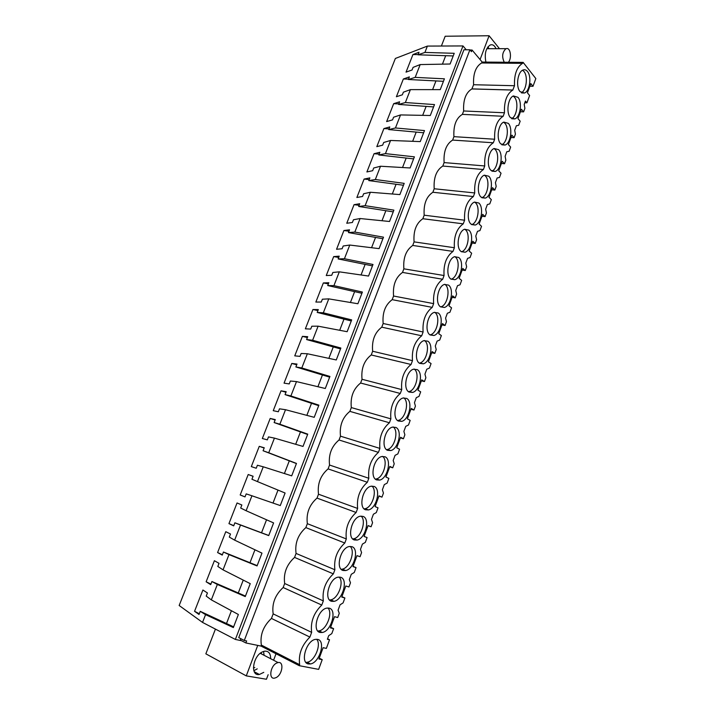 <?xml version="1.0" encoding="UTF-8"?>
<svg xmlns="http://www.w3.org/2000/svg" width="715" height="715" viewBox="0 0 715 715"><rect width="100%" height="100%" fill="white"/><g stroke="black" fill="none" stroke-linecap="round" stroke-linejoin="round"><path stroke-width="1.07" d="M241.554 640.72L235.369 639.442L202.533 622.416L179.161 605.498L395.368 58.46L427.4 46.082L424.925 52.427L418.007 54.814L419.017 52.231L412.939 54.555L406.04 72.135L412.072 69.972L413.091 67.38L420.179 64.573L415.192 77.372L408.345 79.508L409.364 76.898L403.349 79.008L396.387 96.748L402.357 94.8L403.385 92.181L410.401 89.634L405.36 102.549L398.595 104.426L399.622 101.798L393.67 103.675L386.645 121.586L392.553 119.861L393.59 117.224L400.534 114.927L395.449 127.967L388.754 129.576L389.791 126.921L383.901 128.575L376.814 146.647L382.659 145.163L383.696 142.491L390.578 140.462L385.439 153.627L378.816 154.958L379.871 152.286L374.043 153.707L366.893 171.949L372.667 170.697L373.722 167.998L380.514 166.238L375.33 179.528L368.788 180.591L369.852 177.883L364.096 179.072L356.874 197.483L362.577 196.464L363.64 193.747L370.361 192.255L365.124 205.679L358.671 206.456L359.734 203.73L354.05 204.678L346.766 223.259L352.397 222.49L353.469 219.746L360.11 218.531L354.828 232.08L348.455 232.572L349.528 229.819L343.915 230.516L336.559 249.276L342.119 248.749L343.2 245.987L349.769 245.048L344.424 258.732L338.141 258.928L339.223 256.149L333.682 256.605L326.255 275.543L331.742 275.275L332.841 272.478L339.312 271.834L333.923 285.643L327.72 285.544L328.82 282.738L323.35 282.943L315.851 302.061L321.267 302.043L322.376 299.219L328.766 298.87L323.323 312.821L317.21 312.419L318.318 309.586L312.929 309.524L305.359 328.829L310.694 329.079L311.812 326.228L318.112 326.174L312.616 340.26L306.592 339.554L307.709 336.694L302.4 336.363L294.75 355.856L300.014 356.365L301.14 353.487L307.352 353.746L301.802 367.975L295.876 366.947L297.002 364.06L291.765 363.461L284.052 383.142L289.226 383.928L290.37 381.024L296.493 381.596L290.889 395.958L285.053 394.608L286.188 391.695L281.031 390.828L273.246 410.687L278.341 411.76L279.485 408.819L285.517 409.713L279.86 424.218L274.122 422.547L275.275 419.598L270.199 418.454L262.334 438.51L267.347 439.859L268.5 436.901L274.435 438.116L268.724 452.765L263.084 450.754L264.246 447.778L259.259 446.348L251.314 466.6L256.238 468.245L257.409 465.25L263.245 466.797L257.471 481.597L251.93 479.247L253.11 476.244L248.203 474.519L240.186 494.977L245.022 496.907L246.201 493.886L251.939 495.772L246.112 510.725L240.678 508.025L241.858 504.987L237.049 502.967L228.943 523.621L233.698 525.865L234.886 522.808L240.526 525.042L234.636 540.138L229.3 537.081L230.498 534.016L225.779 531.692L217.592 552.561L222.249 555.099L223.455 552.016L228.988 554.599L223.035 569.855L217.816 566.441L219.031 563.34L214.393 560.712L206.135 581.787L210.693 584.638L211.917 581.527L217.342 584.468L211.327 599.876L206.215 596.096L207.439 592.967L202.899 590.018L194.552 611.298L199.02 614.48L200.254 611.334L205.562 614.641L202.533 622.416M466.251 49.791L462.989 45.939L235.369 639.442M240.883 638.71L240.347 640.104L245.889 642.964L260.984 646.056L299.281 665.692L318.649 669.374L322.224 659.65L318.953 658.989L323.117 647.683L326.362 648.398L329.535 639.755L327.39 639.264L328.712 635.653L331.796 633.615L333.619 628.655L330.41 627.868L334.531 616.688L337.712 617.519L339.268 613.3L338.079 610.208L339.294 606.901L340.063 604.819L343.093 602.888L344.898 597.981L341.752 597.07L345.828 586.005L348.947 586.952L350.484 582.788L349.331 579.633L351.288 574.297L354.274 572.474L356.052 567.621L352.969 566.593L357.008 555.644L360.065 556.708L361.584 552.579L360.467 549.379L362.407 544.097L365.338 542.381L367.099 537.573L364.078 536.429L368.073 525.588L371.076 526.776L372.578 522.683L371.487 519.439L373.409 514.21L376.287 512.592L378.038 507.838L375.071 506.577L379.022 495.844L381.962 497.14L383.455 493.1L382.391 489.793L384.295 484.627L387.128 483.099L388.862 478.398L385.948 477.03L389.863 466.403L392.75 467.807L394.224 463.803L393.187 460.46L395.073 455.339L397.862 453.909L399.569 449.252L396.727 447.778L400.597 437.258L403.421 438.778L404.878 434.809L403.877 431.413L405.745 426.346L408.48 425.014L410.178 420.402L407.38 418.82L411.214 408.408L413.985 410.035L415.433 406.102L414.459 402.661L416.3 397.647L418.999 396.405L420.679 391.838L417.935 390.158L421.734 379.853L424.451 381.569L425.881 377.69L424.933 374.195L426.757 369.226L429.411 368.082L431.074 363.569L428.392 361.781L432.146 351.574L434.809 353.398L436.221 349.546L435.301 346.015L437.115 341.1L439.716 340.045L441.361 335.567L438.733 333.682L442.451 323.573L445.061 325.504L446.464 321.687L445.57 318.112L447.367 313.242L449.923 312.276L451.558 307.843L448.975 305.859L452.658 295.858L455.223 297.878L456.608 294.106L455.741 290.487L457.511 285.669L460.031 284.784L461.649 280.396L459.119 278.314L462.766 268.411L465.277 270.529L466.645 266.793L465.805 263.129L467.565 258.356L470.041 257.561L471.641 253.217L469.165 251.037L472.776 241.232L475.234 243.44L476.592 239.74L475.779 236.039L476.842 233.135L477.513 231.311L479.953 230.596L481.535 226.298L479.113 224.027L482.688 214.312L485.092 216.618L486.441 212.954L485.646 209.218L487.371 204.535L489.766 203.9L491.33 199.637L488.962 197.277L492.501 187.661L494.86 190.047L496.192 186.418L495.424 182.647L497.131 178.008L499.49 177.454L501.036 173.236L498.713 170.787L502.216 161.259L504.531 163.744L505.854 160.142L505.112 156.335L506.149 153.511L506.801 151.741L509.116 151.267L510.653 147.084L508.374 144.555L511.851 135.117L514.112 137.682L515.417 134.125L514.702 130.273L516.373 125.724L518.652 125.322L520.171 121.184L517.937 118.565L521.378 109.225L523.603 111.871L524.899 108.34L524.202 104.462L525.453 101.056L526.919 102.835L529.609 95.533L527.42 92.834L530.825 83.575L532.997 86.3L535.839 78.57L523.157 62.393L522.567 63.322C516.775 67.031 514.085 74.494 514.505 85.72L512.789 90.072C506.801 93.853 504.021 101.414 504.468 112.764L503.172 116.268C497.014 120.165 494.172 127.815 494.646 139.228L493.332 142.768C487.085 146.861 484.216 154.592 484.725 165.952L483.403 169.527C477.048 173.825 474.152 181.637 474.715 192.943L473.375 196.553C466.922 201.058 463.999 208.941 464.598 220.202L463.249 223.84C456.688 228.568 453.739 236.522 454.382 247.73L453.015 251.412C446.357 256.345 443.372 264.389 444.06 275.534L442.683 279.252C435.918 284.409 432.906 292.533 433.639 303.625L432.244 307.379C425.371 312.759 422.333 320.964 423.11 331.992L421.707 335.782C414.727 341.395 411.643 349.68 412.475 360.655L411.054 364.48C403.957 370.325 400.856 378.7 401.732 389.604L400.293 393.473C393.089 399.56 389.952 408.015 390.873 418.856L389.425 422.771C382.105 429.089 378.932 437.634 379.906 448.412L378.441 452.363C371.005 458.932 367.796 467.565 368.824 478.272L367.349 482.268C359.788 489.087 356.544 497.81 357.634 508.445L356.133 512.485C348.455 519.555 345.175 528.376 346.319 538.94L344.8 543.016C336.997 550.353 333.691 559.264 334.879 569.757L333.351 573.868C325.423 581.474 322.081 590.483 323.323 600.895L321.777 605.06C313.724 612.934 310.346 622.032 311.642 632.364L309.899 637.083C301.703 645.234 298.289 654.44 299.648 664.691L261.35 645.082L260.984 646.056M244.289 640.47L469.898 49.791L463.91 49.8L238.747 637.61L244.289 640.47L246.657 640.953L245.889 642.964M415.192 77.372L444.408 78.82L440.243 89.634L410.401 89.634M405.36 102.549L434.497 104.578L430.296 115.499L400.534 114.927M395.449 127.967L424.495 130.586L420.25 141.606L390.578 140.462M385.439 153.627L414.396 156.844L410.115 167.971L380.514 166.238M375.33 179.528L404.198 183.362L399.873 194.596L370.361 192.255M365.124 205.679L393.894 210.139L389.532 221.489L360.11 218.531M354.828 232.08L383.499 237.174L379.093 248.632L349.769 245.048M344.424 258.732L372.998 264.479L368.547 276.053L339.312 271.834M333.923 285.643L362.389 292.051L357.893 303.741L328.766 298.87M323.323 312.821L351.682 319.9L347.141 331.706L318.112 326.174M312.616 340.26L340.858 348.035L336.273 359.958L307.352 353.746M301.802 367.975L329.928 376.447L325.298 388.495L296.493 381.596M290.889 395.958L318.89 405.146L314.216 417.319L285.517 409.713M279.86 424.218L307.745 434.139L303.017 446.428L274.435 438.116M268.724 452.765L296.475 463.427L291.702 475.85L263.245 466.797M257.471 481.597L285.097 493.019L280.271 505.568L251.939 495.772M246.112 510.725L273.595 522.915L268.724 535.589L240.526 525.042M234.636 540.138L261.976 553.124L257.051 565.931L228.988 554.599M223.035 569.855L250.241 583.646L245.263 596.587L217.342 584.468M211.327 599.876L238.372 614.489L233.349 627.564L205.562 614.641M462.989 45.939L427.4 46.082M424.925 52.427L454.222 53.303L450.101 64.01L420.179 64.573M257.74 645.386L246.273 675.881L205.849 653.823L215.429 629.102M276.026 653.769L273.595 660.231M268.161 674.692L266.445 679.25L246.273 675.881M261.073 646.101L257.829 645.431M199.306 613.738L194.552 611.298M233.626 626.832L200.254 611.334M270.636 658.703C270.619 653.412 268.608 650.9 264.604 651.177L262.396 651.91C252.735 656.12 250.044 676.515 259.384 674.477L263.781 672.35M469.898 49.791L471.48 51.668L472.097 50.041L482.178 62.071L481.579 62.983C475.707 66.567 473.044 73.815 473.598 84.728L471.891 88.946C465.814 92.61 463.07 99.957 463.66 110.977L462.373 114.373C456.125 118.145 453.31 125.572 453.927 136.654L452.631 140.086C446.294 144.046 443.452 151.544 444.104 162.591L442.8 166.05C436.365 170.206 433.496 177.776 434.193 188.76L432.87 192.264C426.337 196.607 423.441 204.249 424.183 215.197L422.842 218.727C416.21 223.268 413.288 230.99 414.074 241.876L412.725 245.442C405.995 250.187 403.037 257.981 403.868 268.822L402.5 272.424C395.672 277.375 392.687 285.249 393.563 296.028L392.186 299.665C385.251 304.831 382.239 312.777 383.16 323.511L381.765 327.175C374.723 332.555 371.684 340.581 372.649 351.253L371.237 354.962C364.087 360.557 361.021 368.663 362.031 379.281L360.61 383.026C353.353 388.844 350.252 397.031 351.315 407.577L349.876 411.366C342.503 417.408 339.375 425.675 340.483 436.168L339.035 439.984C331.554 446.267 328.391 454.615 329.544 465.045L328.087 468.897C320.49 475.412 317.29 483.849 318.497 494.208L317.022 498.105C309.309 504.862 306.083 513.379 307.343 523.675L305.85 527.607C298.012 534.606 294.75 543.212 296.064 553.437L294.562 557.414C286.599 564.662 283.31 573.359 284.677 583.512L283.149 587.524C275.069 595.023 271.745 603.809 273.166 613.89L271.441 618.439C263.236 626.197 259.876 635.072 261.35 645.082M299.648 664.691L299.281 665.692M317.576 639.38L315.422 639.38C306.181 640.613 299.844 663.011 308.487 663.967L310.444 663.949C319.677 662.725 326.067 640.649 317.576 639.38M510.456 117.618L514.845 118.904C520.288 117.135 522.459 102.2 517.955 97.32L513.442 95.944C507.963 97.749 505.88 112.943 510.456 117.618M468.861 230.132L464.616 229.265C458.306 231.061 455.634 247.453 460.987 251.439L465.09 252.234C471.373 250.465 474.134 234.332 468.861 230.132M478.871 203.042L474.563 202.086C468.423 203.891 465.885 220.014 471.069 224.144L475.252 225.037C481.356 223.259 483.975 207.404 478.871 203.042M427.811 341.18L423.941 340.662C416.863 342.405 413.511 360.047 419.616 363.354L423.334 363.819C430.376 362.103 433.817 344.737 427.811 341.18M409.007 392.043L412.6 392.437C419.848 390.739 423.495 373.024 417.292 369.646L413.538 369.199C406.254 370.924 402.697 388.924 409.007 392.043M490.955 170.367L495.254 171.448C501.018 169.669 503.396 154.297 498.605 149.667L494.172 148.506C488.381 150.32 486.084 165.952 490.955 170.367M398.291 421.028L401.759 421.35C409.212 419.687 413.082 401.58 406.656 398.398L403.037 398.023C395.547 399.712 391.766 418.096 398.291 421.028M508.329 123.364L503.852 122.104C498.212 123.909 496.031 139.318 500.75 143.858L505.103 145.047C510.707 143.268 512.968 128.119 508.329 123.364M450.799 279.002L454.82 279.708C461.282 277.947 464.196 261.538 458.753 257.48L454.588 256.703C448.091 258.499 445.266 275.177 450.799 279.002M448.537 285.097L444.462 284.418C437.777 286.197 434.792 303.178 440.503 306.842L444.435 307.459C451.085 305.707 454.159 289.003 448.537 285.097M438.224 313L434.246 312.401C427.373 314.162 424.209 331.465 430.108 334.96L433.942 335.496C440.789 333.762 444.033 316.736 438.224 313M481.061 197.126L485.306 198.109C491.241 196.33 493.734 180.716 488.783 176.23L484.413 175.166C478.451 176.971 476.038 192.844 481.061 197.126M351.852 546.653L349.054 546.564C340.483 548.021 335.281 568.693 343.048 570.481L345.658 570.552C354.211 569.104 359.484 548.736 351.852 546.653M363.041 516.391L360.056 516.248C351.7 517.767 346.829 537.93 354.327 539.968L357.134 540.075C365.463 538.574 370.415 518.715 363.041 516.391M320.132 632.48L322.313 632.48C331.322 631.175 337.319 609.698 329.123 608.143L326.746 608.125C317.719 609.439 311.794 631.229 320.132 632.48M520.064 91.627L524.488 93.013C529.788 91.252 531.862 76.514 527.491 71.518C526.142 69.873 524.631 69.373 522.951 70.043C517.615 71.831 515.622 86.828 520.064 91.627M365.49 509.768L368.475 509.929C376.582 508.374 381.229 488.989 374.115 486.432L370.951 486.245C362.818 487.818 358.251 507.498 365.49 509.768M385.072 456.787L381.747 456.536C373.829 458.163 369.548 477.379 376.537 479.89L379.692 480.096C387.584 478.496 391.945 459.566 385.072 456.787M395.922 427.445L392.437 427.132C384.742 428.794 380.72 447.581 387.467 450.307L390.783 450.566C398.452 448.931 402.563 430.43 395.922 427.445M340.546 577.237L337.954 577.184C329.159 578.578 323.6 599.796 331.644 601.315L334.057 601.351C342.834 599.965 348.455 579.061 340.546 577.237M329.535 639.755L327.55 638.808M319.256 658.175L322.224 659.65M226.494 623.525L231.428 610.735M253.843 670.715L257.23 668.847M264.076 655.289L263.594 651.419M309.899 637.083L271.441 618.439M311.642 632.364L273.166 613.89M305.895 662.376L307.137 662.269C314.743 661.295 321.679 644.412 316.656 639.264M254.79 667.542L253.405 667.926M261.118 652.661L261.619 654.01M441.396 46.019L445.186 36.242L489.105 35.75L480.069 59.56M472.097 50.041L470.113 50.041M523.157 62.393L482.178 62.071M418.007 54.814L453.203 55.94M418.096 54.572L412.939 54.555M499.329 48.522L489.105 35.75M495.969 48.522C494.476 45.367 492.555 44.187 490.213 44.991C485.905 48.048 484.421 53.473 485.753 61.276L486.003 62.107M526.919 102.835L524.828 102.763M529.851 86.229L532.997 86.3M522.862 63.206L481.883 62.866M442.433 64.153L445.695 55.699M487.943 46.85L488.899 48.54M514.505 85.72L473.598 84.728M521.315 92.753C526.437 90.51 528.224 76.317 523.97 71.473L522.585 70.213M323.323 600.895L284.677 583.512M321.777 605.06L283.149 587.524M330.634 627.261L333.619 628.655M210.916 584.083L206.135 581.787M245.459 596.069L211.917 581.527M317.782 631.014L318.997 630.898C326.558 629.826 333.101 612.978 327.944 607.991M238.292 592.958L243.252 580.106M334.879 569.757L296.064 553.437M333.351 573.868L294.562 557.414M341.904 596.668L344.898 597.981M222.401 554.715L217.592 552.561M257.168 565.619L223.455 552.016M329.544 599.992L330.723 599.858C338.231 598.696 344.398 581.867 339.116 577.041M249.973 562.714L254.96 549.79M346.319 538.94L307.343 523.675M344.8 543.016L305.85 527.607M353.049 566.387L356.052 567.621M233.778 525.65L228.943 523.621M268.76 535.481L234.886 522.808M341.189 569.301L342.315 569.149C349.769 567.907 355.561 551.077 350.171 546.403M261.529 532.773L266.543 519.787M357.634 508.445L318.497 494.208M356.133 512.485L317.022 498.105M368.055 525.641L371.076 526.776M364.087 536.42L367.099 537.573M253.083 476.315L248.203 474.519M245.039 496.862L240.186 494.977M352.709 538.922L353.773 538.77C361.182 537.448 366.598 520.609 361.102 516.078M273.005 503.056L278.01 490.088M368.824 478.272L329.544 465.045M367.349 482.268L328.087 468.897M378.932 496.085L381.962 497.14M263.084 450.754L296.421 463.57M264.148 448.019L259.259 446.348M364.105 508.866L365.106 508.705C372.452 507.31 377.52 490.454 371.934 486.075M284.4 473.527L289.298 460.835M379.906 448.412L340.483 436.168M378.441 452.363L339.035 439.984M389.711 466.832L392.75 467.807M274.122 422.547L307.611 434.47M275.114 420L270.199 418.454M375.384 479.122L376.313 478.961C383.589 477.495 388.317 460.603 382.65 456.367M295.679 444.301L300.461 431.923M390.873 418.856L351.315 407.577M389.425 422.771L349.876 411.366M400.373 437.866L403.421 438.778M285.053 394.608L318.693 405.664M285.973 392.249L281.031 390.828M386.547 449.681L387.396 449.521C394.6 447.992 398.997 431.065 393.259 426.962M306.851 415.361L311.508 403.305M401.732 389.604L362.031 379.281M400.293 393.473L360.61 383.026M410.928 409.195L413.985 410.035M295.876 366.947L329.66 377.145M296.725 364.766L291.765 363.461M397.594 420.545L398.353 420.384C405.485 418.793 409.57 401.83 403.769 397.853M317.907 386.726L322.447 374.973M412.475 360.655L372.649 351.253M411.054 364.48L371.237 354.962M421.385 380.809L424.451 381.569M306.592 339.554L340.519 348.911M307.379 337.552L302.4 336.363M408.524 391.704L409.186 391.552C416.246 389.907 420.027 372.881 414.182 369.038M328.855 358.367L333.279 346.918M423.11 331.992L383.16 323.511M421.707 335.782L381.765 327.175M431.735 352.701L434.809 353.398M317.21 312.419L351.271 320.964M317.925 310.596L312.929 309.524M419.33 363.157L419.911 363.014C426.891 361.316 430.367 344.237 424.487 340.51M339.697 330.294L343.995 319.14M433.639 303.625L393.563 296.028M432.244 307.379L392.186 299.665M441.977 324.869L445.061 325.504M327.72 285.544L361.915 293.284M328.373 283.891L323.35 282.943M430.028 334.897L430.51 334.763C437.366 333.038 440.601 316.057 434.783 312.321L434.702 312.267M350.421 302.499L354.622 291.631M444.06 275.534L403.868 268.822M442.683 279.252L402.5 272.424M452.121 297.315L455.223 297.878M338.141 258.928L372.461 265.873M338.722 257.445L333.682 256.605M440.61 306.914L440.994 306.806C447.653 305.064 450.718 288.395 445.079 284.499L444.819 284.302M361.048 274.971L365.133 264.398M454.382 247.73L414.074 241.876M453.015 251.412L412.725 245.442M462.176 270.029L465.277 270.529M348.455 232.572L382.9 238.739M348.974 231.249L343.915 230.516M451.085 279.216L451.371 279.127C457.841 277.366 460.737 261.002 455.285 256.953L454.847 256.622M371.568 247.712L375.545 237.425M464.598 220.202L424.183 215.197M463.249 223.84L422.842 218.727M472.123 243.002L475.234 243.44M358.671 206.456L393.232 211.863M359.127 205.294L354.05 204.678M461.443 251.787L461.631 251.725C467.923 249.964 470.667 233.877 465.385 229.676L464.786 229.202M381.989 220.729L385.859 210.71M474.715 192.943L434.193 188.76M473.375 196.553L432.87 192.264M481.973 216.243L485.092 216.618M368.788 180.591L403.475 185.248M369.181 179.59L364.096 179.072M471.685 224.635L471.784 224.599C477.897 222.83 480.507 207.01 475.386 202.658L474.626 202.059M392.312 193.997L396.074 184.256M484.725 165.952L444.104 162.591M483.403 169.527L442.8 166.05M491.732 189.743L494.86 190.047M378.816 154.958L413.61 158.891M379.147 154.118L374.043 153.707M485.306 198.109L481.83 197.742C487.773 195.964 490.258 180.395 485.297 175.917L484.386 175.175M402.527 167.533L406.183 158.051M494.646 139.228L453.927 136.654M493.332 142.768L452.631 140.086M501.403 163.485L504.531 163.744M388.754 129.576L423.646 132.776M389.023 128.888L383.901 128.575M491.857 171.108C497.586 169.223 499.874 154.011 495.102 149.426L494.065 148.55M412.644 141.311L416.202 132.096M504.468 112.764L463.66 110.977M503.172 116.268L462.373 114.373M510.975 137.486L514.112 137.682M398.595 104.426L433.594 106.919M398.8 103.889L393.67 103.675M501.778 144.743C507.301 142.723 509.411 127.869 504.817 123.186L503.655 122.185M422.672 115.347L426.131 106.392M512.905 90.027L472.016 88.901M520.457 111.737L523.603 111.871M408.345 79.508L443.443 81.304M408.497 79.115L403.349 79.008M511.6 118.619C516.918 116.491 518.858 101.968 514.442 97.204L513.164 96.078M432.602 89.634L435.962 80.92M276.16 677.579C282.497 674.585 284.23 661.143 278.081 662.564L276.607 663.073C270.252 665.96 268.447 679.536 274.596 678.124L276.16 677.579M508.329 62.277C511.717 59.014 510.832 48.683 507.105 48.504L505.952 48.674C502.252 52.231 501.698 56.762 504.272 62.25M254.236 671.707L259.384 674.477M307.137 662.269L310.444 663.949M522.567 63.322L481.579 62.983M521.637 92.932L524.488 93.013M318.997 630.898L322.313 632.48M330.723 599.858L334.057 601.351M342.315 569.149L345.658 570.552M353.773 538.77L357.134 540.075M365.106 508.705L368.475 509.929M376.313 478.961L379.692 480.096M387.396 449.521L390.783 450.566M398.353 420.384L401.759 421.35M409.186 391.552L412.6 392.437M419.911 363.014L423.334 363.819M430.51 334.763L433.942 335.496M440.994 306.806L444.435 307.459M451.371 279.127L454.82 279.708M461.631 251.725L465.09 252.234M471.784 224.599L475.252 225.037M491.929 171.162L495.254 171.448M501.939 144.832L505.103 145.047M471.891 88.946L512.789 90.072M511.842 118.761L514.845 118.904M260.26 653.304L278.081 662.564M486.808 48.709L505.952 48.674"/></g></svg>
